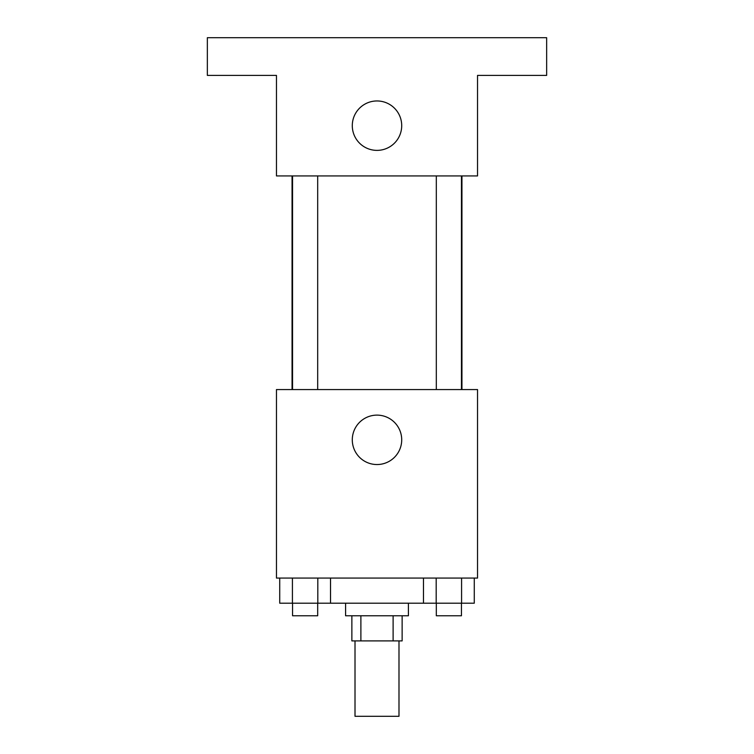<?xml version="1.0" encoding="UTF-8"?>
<svg xmlns="http://www.w3.org/2000/svg" width="754" height="754" viewBox="0 0 754 754"><rect width="100%" height="100%" fill="white"/><g stroke="black" fill="none" stroke-linecap="round" stroke-linejoin="round"><path stroke-width="1.13" d="M355.011 640.9L355.011 716.3L398.989 716.3L398.989 640.9M393.117 615.764L393.117 640.9L351.864 640.9L351.864 615.764M393.117 640.9L402.136 640.9L402.136 615.764M408.414 603.2L408.414 615.764L345.586 615.764L345.586 603.2M360.883 615.764L360.883 640.9M330.516 578.064L330.516 603.2L474.275 603.2L474.275 578.064M477.536 578.064L276.464 578.064L276.464 389.564L477.536 389.564L477.536 578.064M401.712 439.836A24.712 24.712 0 0 1 364.644 461.231A24.712 24.712 0 0 1 364.644 418.432A24.712 24.712 0 0 1 401.712 439.836M461.948 175.936L461.948 389.564M436.312 389.564L436.312 175.936M317.688 175.936L317.688 389.564M477.536 175.936L276.464 175.936L276.464 75.4L207.35 75.4L207.35 37.7L546.65 37.7L546.65 75.4L477.536 75.4L477.536 175.936M401.712 125.664A24.712 24.712 0 0 1 364.644 147.068A24.712 24.712 0 0 1 364.644 104.269A24.712 24.712 0 0 1 401.712 125.664M423.484 578.064L423.484 603.2M461.58 578.064L461.58 603.2M436.189 578.064L436.189 603.2M461.448 603.2L461.448 615.764L436.312 615.764L436.312 603.2M330.516 603.2L279.725 603.2L279.725 578.064M317.811 578.064L317.811 603.2M292.42 578.064L292.42 603.2M317.688 603.2L317.688 615.764L292.552 615.764L292.552 603.2M292.052 175.936L292.052 389.564M461.448 389.564L461.448 175.936M292.552 175.936L292.552 389.564"/></g></svg>
